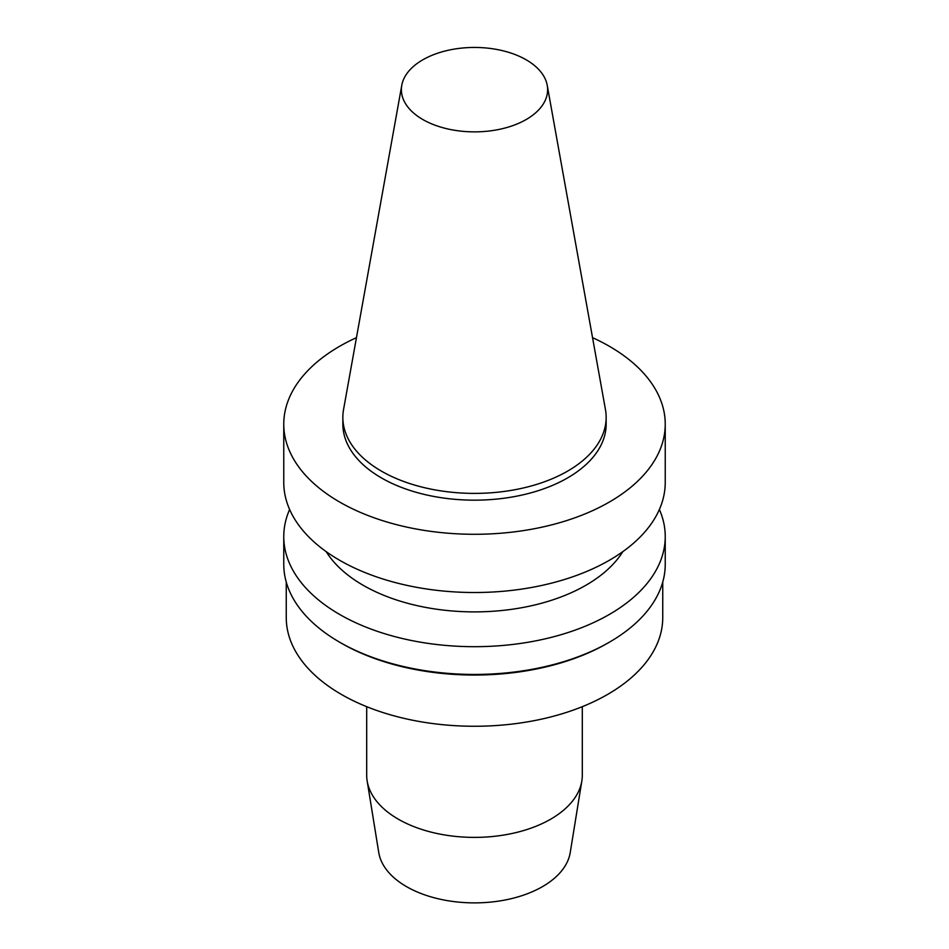 <?xml version="1.0" encoding="UTF-8"?>
<svg xmlns="http://www.w3.org/2000/svg" width="949" height="949" viewBox="0 0 949 949"><rect width="100%" height="100%" fill="white"/><g stroke="black" fill="none" stroke-linecap="round" stroke-linejoin="round"><path stroke-width="1.42" d="M526.197 119.515A73.12 42.207 180 0 1 443.064 127.771A73.12 42.207 180 0 1 401.771 85.315A73.12 42.207 180 0 1 474.5 47.45A73.12 42.207 180 0 1 547.229 85.315A73.12 42.207 180 0 1 526.197 119.515M547.229 85.315L605.45 409.553A131.65 76.003 180 0 1 606.15 417.394A131.65 76.003 180 0 1 567.597 471.131A131.65 76.003 180 0 1 424.12 487.608A131.65 76.003 180 0 1 342.85 417.394A131.65 76.003 180 0 1 343.55 409.553L401.771 85.315M606.15 417.394L606.15 424.167A131.65 76.003 180 0 1 567.597 477.905A131.65 76.003 180 0 1 424.12 494.382A131.65 76.003 180 0 1 342.85 424.167L342.85 417.394M592.544 337.666A190.737 110.12 180 0 1 665.237 424.167A190.737 110.12 180 0 1 609.377 502.033A190.737 110.12 180 0 1 401.51 525.9A190.737 110.12 180 0 1 283.763 424.167A190.737 110.12 180 0 1 356.456 337.666M665.237 424.167L665.237 482.389A190.737 110.12 180 0 1 609.377 560.266A190.737 110.12 180 0 1 401.51 584.133A190.737 110.12 180 0 1 283.763 482.389L283.763 424.167M622.817 551.63A157.57 90.974 180 0 1 585.913 585.248A157.57 90.974 180 0 1 326.183 551.63M659.377 509.483A190.737 110.12 180 0 1 665.237 536.565A190.737 110.12 180 0 1 609.377 614.43A190.737 110.12 180 0 1 401.51 638.309A190.737 110.12 180 0 1 283.763 536.565A190.737 110.12 180 0 1 289.623 509.483M665.237 536.565L665.237 564.323A190.737 110.12 180 0 1 609.377 642.188A190.737 110.12 180 0 1 339.623 642.188A190.737 110.12 180 0 1 283.763 564.323L283.763 536.565M607.621 643.208A188.246 108.684 180 0 1 607.609 643.208L609.377 642.188A190.737 110.12 180 0 1 609.377 642.2L607.609 643.208A188.246 108.684 180 0 1 341.379 643.208L339.623 642.188M662.746 582.057L662.746 617.574A188.246 108.684 180 0 1 607.609 694.431A188.246 108.684 180 0 1 402.459 717.99A188.246 108.684 180 0 1 286.254 617.574L286.254 582.057M582.306 706.673L582.306 775.143A107.806 62.243 180 0 1 581.844 780.944A107.806 62.243 180 0 1 550.728 819.153A107.806 62.243 180 0 1 437.928 833.697A107.806 62.243 180 0 1 367.156 780.944A107.806 62.243 180 0 1 366.694 775.143L366.694 706.673M581.844 780.944L570.242 852.534A96.169 55.517 180 0 1 542.496 886.627A96.169 55.517 180 0 1 441.878 899.593A96.169 55.517 180 0 1 378.758 852.534L367.156 780.944"/></g></svg>
